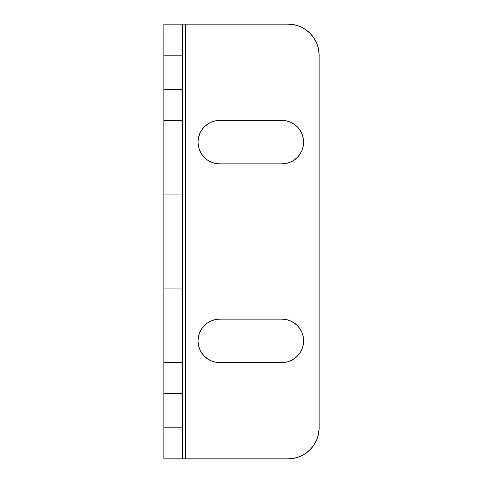 <?xml version="1.0" encoding="UTF-8"?>
<svg xmlns="http://www.w3.org/2000/svg" width="483" height="483" viewBox="0 0 483 483"><rect width="100%" height="100%" fill="white"/><g stroke="black" fill="none" stroke-linecap="round" stroke-linejoin="round"><path stroke-width="0.72" d="M182.508 393.645L182.508 427.799L163.876 427.799L163.876 393.645L182.508 393.645L182.508 362.594L163.876 362.594L163.876 458.85L182.508 458.85L182.508 362.594L163.876 362.594L163.876 393.645L182.508 393.645M182.508 24.15L163.876 24.15L163.876 55.201L182.508 55.201L182.508 24.15L163.876 24.15L163.876 55.201L182.508 55.201L182.508 89.355L163.876 89.355L163.876 55.201L163.876 120.406L182.508 120.406L182.508 24.15L288.073 24.15L294.135 24.748L299.955 26.511L294.135 24.748M163.876 180.388L163.876 302.612M313.89 37.952L310.032 33.242L313.89 37.952L316.763 43.319L318.526 49.145L319.124 55.201L319.124 427.799L319.124 55.201A31.051 31.051 0 0 0 288.073 24.15L185.611 24.15L185.611 458.85L185.611 24.15L184.421 24.15M299.955 456.489L305.328 453.615L299.955 456.489L294.135 458.252L288.073 458.85L163.876 458.85L163.876 427.799L182.508 427.799L182.508 458.85M290.18 122.06L293.942 124.071L290.18 122.06L286.105 120.822L281.867 120.406L219.765 120.406L215.527 120.822L219.765 120.406L281.867 120.406A21.735 21.735 0 0 1 303.602 142.141A21.735 21.735 0 0 1 281.867 163.876L286.105 163.459L281.867 163.876L219.765 163.876L281.867 163.876M303.185 137.903L303.602 142.141L303.185 146.379L303.602 142.141L303.185 137.903L301.947 133.821L299.937 130.066L297.232 126.769L293.942 124.071M293.942 160.211L290.18 162.222L293.942 160.211L297.232 157.506L299.937 154.216L301.947 150.461L303.185 146.379M211.445 162.222L207.69 160.211L211.445 162.222L215.527 163.459L219.765 163.876A21.735 21.735 0 0 1 198.03 142.141A21.735 21.735 0 0 1 219.765 120.406M204.394 157.506L201.695 154.216L199.684 150.461L198.447 146.379L198.03 142.141L198.447 137.903L198.03 142.141L198.447 146.379L199.684 150.461L201.695 154.216L204.394 157.506L207.69 160.211M290.18 320.778L293.942 322.789L297.232 325.494L293.942 322.789L290.18 320.778L286.105 319.541L281.867 319.124L219.765 319.124L215.527 319.541L219.765 319.124L281.867 319.124A21.735 21.735 0 0 1 303.602 340.859A21.735 21.735 0 0 1 281.867 362.594L286.105 362.178L281.867 362.594L219.765 362.594L281.867 362.594M299.937 328.784L301.947 332.539L303.185 336.621L303.602 340.859L303.185 345.097L303.602 340.859L303.185 336.621L301.947 332.539L299.937 328.784L297.232 325.494M301.947 349.179L299.937 352.934L301.947 349.179L303.185 345.097M198.447 345.097L198.03 340.859L198.447 336.621L198.03 340.859L198.447 345.097L199.684 349.179L201.695 352.934L204.394 356.231L207.69 358.929L211.445 360.94L215.527 362.178L219.765 362.594A21.735 21.735 0 0 1 198.03 340.859A21.735 21.735 0 0 1 219.765 319.124M299.955 26.511L305.328 29.385L310.032 33.242M184.421 458.85L288.073 458.85A31.051 31.051 0 0 0 319.124 427.799L318.526 433.855L316.763 439.681L313.89 445.048L310.032 449.758L305.328 453.615M286.105 163.459L290.18 162.222M215.527 120.822L211.445 122.06L207.69 124.071L204.394 126.769L201.695 130.066L199.684 133.821L198.447 137.903M286.105 362.178L290.18 360.94L293.942 358.929L297.232 356.231L299.937 352.934M215.527 319.541L211.445 320.778L207.69 322.789L204.394 325.494L201.695 328.784L199.684 332.539L198.447 336.621M182.508 302.612L182.508 180.388M163.876 89.355L163.876 120.406L182.508 120.406L182.508 89.355L163.876 89.355M163.876 362.594L163.876 288.073L182.508 288.073L182.508 362.594M182.508 288.073L163.876 288.073L163.876 194.927L182.508 194.927L182.508 288.073M182.508 120.406L182.508 194.927L163.876 194.927L163.876 120.406"/></g></svg>
